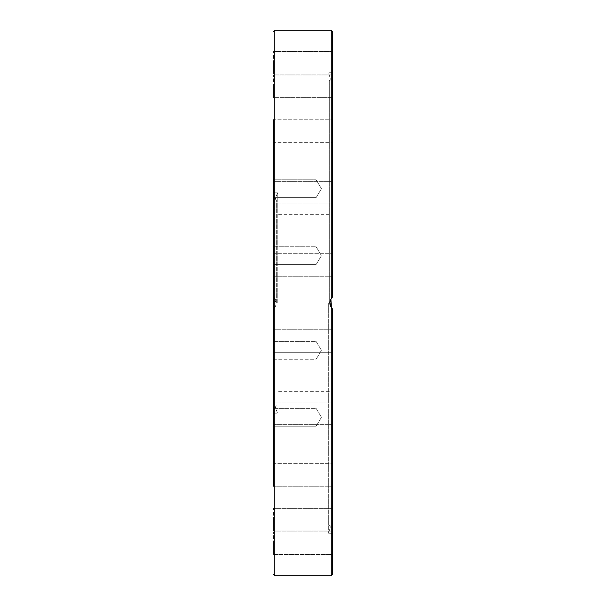 <?xml version="1.0" encoding="UTF-8"?>
<svg xmlns="http://www.w3.org/2000/svg" width="606" height="606" viewBox="0 0 606 606"><rect width="100%" height="100%" fill="white"/><g stroke="black" fill="none" stroke-linecap="round" stroke-linejoin="round"><path stroke-width="0.45" stroke-dasharray="3.03 2.27" d="M331.906 297.644L332.497 297.046M332.55 31.641L332.55 296.993L332.55 72.75L332.55 296.993L331.209 298.546C329.422 301.515 329.422 304.485 331.209 307.454L332.55 309.007L332.55 574.359M332.512 308.969L331.323 307.613M330.944 298.985L330.944 526.129L330.944 307.022L329.876 303.311L331.323 298.379M330.353 305.75L330.831 306.825M331.785 308.219L332.55 309.007M328.354 303L328.354 533.25L328.354 303M332.55 296.993L331.512 298.122M330.482 299.917L329.975 301.674M332.55 264.966L332.55 253.679L332.55 264.966M332.55 192.617L332.55 181.33L332.55 192.617M332.55 131.07L332.55 119.783L332.55 131.07M332.55 86.355L332.55 75.068L332.55 86.355M332.55 62.85L332.55 51.563L332.55 74.129L332.55 51.563L332.55 74.129L273.45 74.129L273.45 51.563L273.45 74.129L273.45 62.85L273.45 74.129L332.55 74.129M273.45 296.993C276.987 301 276.987 305 273.45 309.007A8.06 8.06 0 0 0 273.45 296.993L273.45 192.17L273.45 309.007L276.131 303L273.45 296.993A8.06 8.06 0 0 1 273.45 309.007L273.45 413.83L273.45 309.007A8.06 8.06 0 0 0 273.45 296.993M277.745 303L277.745 192.17L277.745 303M273.45 554.437L273.45 531.871L273.45 554.437L273.45 543.15L273.45 554.437L332.55 554.437L332.55 531.871L332.55 554.437L273.45 554.437M273.45 530.932L273.45 508.358L273.45 530.932L273.45 519.645L273.45 530.932L332.55 530.932L332.55 508.358L332.55 530.932L332.55 508.358L332.55 530.932L273.45 530.932M273.45 486.217L332.55 486.217L273.45 486.217L273.45 463.643L273.45 486.217L273.45 463.643L332.55 463.643L332.55 486.217L332.55 463.643L332.55 486.217L332.55 463.643L273.45 463.643M273.45 424.67L332.55 424.67L332.55 402.104L332.55 424.67L332.55 402.104L332.55 424.67L273.45 424.67L273.45 402.104L273.45 426.238L273.45 179.762L273.45 197.624L273.45 179.762L273.45 197.624L273.45 179.762L316.097 179.762L316.097 197.624L316.097 179.762L321.46 188.693L316.097 197.624L316.097 188.693L316.097 197.624L321.46 188.693L316.097 179.762L273.45 179.762M273.45 131.07L273.45 142.357L332.55 142.357L273.45 142.357L273.45 119.783L273.45 142.357L273.45 119.783L332.55 119.783L273.45 119.783M273.45 97.642L273.45 75.068L273.45 97.642L273.45 86.355L273.45 97.642L332.55 97.642L273.45 97.642M273.45 255.656L273.45 246.725L273.45 255.656M273.45 359.275L316.097 359.275L316.097 341.42L316.097 359.275L316.097 341.42L316.097 359.275L273.45 359.275L273.45 329.755L273.45 352.321L273.45 329.755L273.45 352.321L332.55 352.321L332.55 329.755L332.55 352.321L332.55 329.755L332.55 352.321L273.45 352.321M273.45 276.245L332.55 276.245L273.45 276.245L273.45 253.679L273.45 276.245L273.45 253.679L332.55 253.679L273.45 253.679M273.45 192.617L273.45 181.33L273.45 192.617M332.55 531.871L273.45 531.871L332.55 531.871L332.55 554.437M316.097 255.656L316.097 246.725L316.097 255.656M316.097 417.307L316.097 426.238L316.097 417.307M329.331 303L329.331 80.454L329.331 303M276.669 303L276.669 200.147L276.669 303M275.056 303L275.056 199.563L275.056 303M331.209 298.546L331.209 30.3M274.791 30.3L274.791 575.7M331.209 575.7L331.209 307.454M332.55 72.75L328.354 72.75L330.944 79.871L329.331 80.454M332.55 533.25L328.354 533.25L330.944 526.129L329.331 525.546M276.669 200.147L275.056 199.563L277.745 192.17L273.45 192.17M276.669 405.853L275.056 406.437L277.745 413.83L273.45 413.83M332.55 402.104L273.45 402.104L332.55 402.104M332.55 329.755L273.45 329.755L332.55 329.755M332.55 181.33L273.45 181.33L332.55 181.33M332.55 203.896L273.45 203.896L332.55 203.896M332.55 75.068L273.45 75.068L332.55 75.068M332.55 51.563L273.45 51.563L332.55 51.563M332.55 508.358L273.45 508.358L332.55 508.358M316.097 246.725L321.46 255.656L316.097 264.58L321.46 255.656L316.097 246.725L273.45 246.725L316.097 246.725M273.45 264.58L316.097 264.58L273.45 264.58M273.45 197.624L316.097 197.624L273.45 197.624M316.097 341.42L321.46 350.344L316.097 359.275L321.46 350.344L316.097 341.42L273.45 341.42L316.097 341.42M316.097 408.376L321.46 417.307L316.097 426.238L321.46 417.307L316.097 408.376L273.45 408.376L316.097 408.376M273.45 426.238L316.097 426.238L273.45 426.238M329.331 214.342L276.669 214.342M329.331 391.658L276.669 391.658"/><path stroke-width="0.91" d="M332.55 309.007L331.209 307.454L331.209 575.7L332.55 574.359L332.512 308.969M331.323 307.613L330.944 298.985M331.323 298.379L331.906 297.644M329.975 301.674L330.353 305.75M330.831 306.825L331.785 308.219M331.512 298.122L330.482 299.917M332.55 296.993L332.55 31.641L331.209 30.3L331.209 298.546L332.55 296.993M332.55 74.129L332.55 62.85M331.209 307.454C329.422 304.485 329.422 301.515 331.209 298.546M273.45 309.007L273.45 296.993M273.45 119.783L273.45 486.217M273.45 463.643L273.45 424.67M273.45 179.762L273.45 131.07M273.45 352.321L273.45 359.275M273.45 253.679L273.45 276.245M332.55 554.437L332.55 531.871M273.45 574.359L274.791 575.7L274.791 30.3L273.45 31.641M274.791 575.7L331.209 575.7M274.791 30.3L331.209 30.3"/></g></svg>
